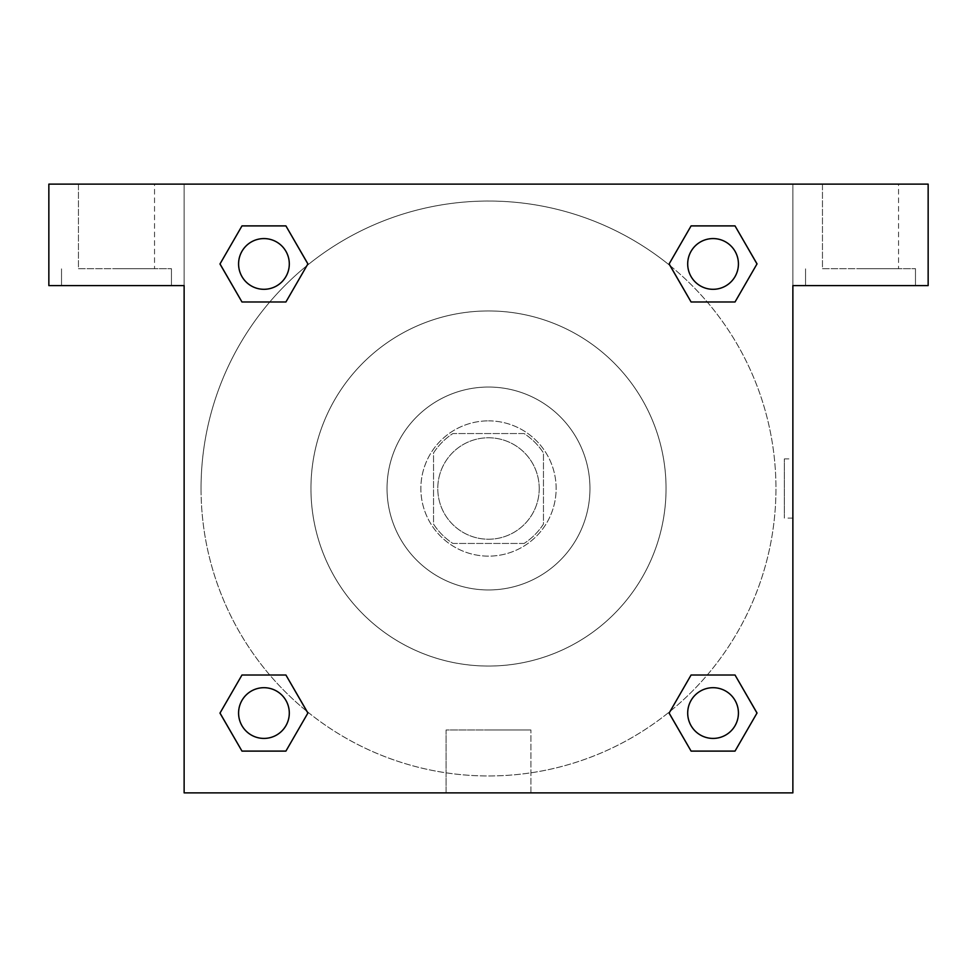 <?xml version="1.0" encoding="UTF-8"?>
<svg xmlns="http://www.w3.org/2000/svg" width="977" height="977" viewBox="0 0 977 977"><rect width="100%" height="100%" fill="white"/><g stroke="black" fill="none" stroke-linecap="round" stroke-linejoin="round"><path stroke-width="0.73" stroke-dasharray="4.88 3.66" d="M539.231 488.5A50.731 50.731 0 0 0 463.135 444.572A50.731 50.731 0 0 0 463.135 532.428A50.731 50.731 0 0 0 539.231 488.5A50.731 50.731 0 0 0 463.135 444.572A50.731 50.731 0 0 0 463.135 532.428A50.731 50.731 0 0 0 539.231 488.5M524.087 543.456L452.913 543.456A65.471 65.471 0 0 1 433.544 524.087L433.544 452.913A65.471 65.471 0 0 1 452.913 433.544L524.087 433.544A65.471 65.471 0 0 1 543.456 452.913L543.456 524.087A65.471 65.471 0 0 1 524.087 543.456L452.913 543.456A65.471 65.471 0 0 1 433.544 524.087L433.544 452.913A65.471 65.471 0 0 1 452.913 433.544L524.087 433.544A65.471 65.471 0 0 1 543.456 452.913L543.456 524.087A65.471 65.471 0 0 1 524.087 543.456M488.5 420.867A67.633 67.633 0 0 1 547.071 522.316A67.633 67.633 0 0 1 429.929 522.316A67.633 67.633 0 0 1 488.5 420.867A67.633 67.633 0 0 0 420.867 488.5A67.633 67.633 0 0 0 488.5 556.133A67.633 67.633 0 0 0 556.133 488.5A67.633 67.633 0 0 0 488.5 420.867M488.5 387.039A101.461 101.461 0 0 1 576.369 539.231A101.461 101.461 0 0 1 400.631 539.231A101.461 101.461 0 0 1 488.5 387.039A101.461 101.461 0 0 1 576.369 539.231A101.461 101.461 0 0 1 400.631 539.231A101.461 101.461 0 0 1 488.5 387.039M488.5 310.955A177.545 177.545 0 0 1 642.268 577.273A177.545 177.545 0 0 1 334.732 577.273A177.545 177.545 0 0 1 488.5 310.955A177.545 177.545 0 0 0 310.955 488.5A177.545 177.545 0 0 0 488.5 666.045A177.545 177.545 0 0 0 666.045 488.5A177.545 177.545 0 0 0 488.5 310.955M184.128 184.128L792.872 184.128L792.872 792.872L184.128 792.872L184.128 184.128L48.85 184.128L792.872 184.128L792.872 792.872L184.128 792.872L184.128 184.128L48.85 184.128L48.85 285.589L184.128 285.589L184.128 184.128L184.128 285.589L48.85 285.589L48.85 184.128L48.85 285.589L184.128 285.589L184.128 184.128L928.15 184.128L792.872 184.128L792.872 285.589L792.872 184.128L792.872 285.589L928.15 285.589L792.872 285.589L792.872 792.872L184.128 792.872L184.128 184.128M691.142 225.919L669.123 263.937L691.093 301.991L669.123 263.937L691.093 301.991L669.123 263.937L691.093 225.895L735.022 225.895L756.992 263.937L735.022 301.991L707.238 301.991M269.762 301.991L241.978 301.991L269.762 301.991L241.978 301.991L220.008 263.937L241.978 225.895L285.907 225.895L307.877 263.937L285.858 301.954M285.858 751.081L307.877 713.063L285.907 675.009L307.877 713.063L285.907 675.009L307.877 713.063L285.907 751.105L241.978 751.105L220.008 713.063L241.978 675.009L269.762 675.009M707.238 675.009L735.022 675.009L707.238 675.009L735.022 675.009L756.992 713.063L735.022 751.105L691.093 751.105L669.123 713.063L691.142 675.046M184.128 518.091L184.14 458.909L184.128 518.091M116.483 285.589L171.439 285.589L116.483 285.589M116.483 268.675L171.439 268.675L116.483 268.675M78.441 268.675L154.537 268.675L78.441 268.675L154.537 268.675L78.441 268.675L78.441 184.128L154.537 184.128L154.537 268.675L154.537 184.128L78.441 184.128L154.537 184.128L78.441 184.128L78.441 268.675M488.5 792.872L446.086 792.872L488.5 792.872M488.5 729.966L530.914 729.966L488.5 729.966M792.86 458.909L792.86 518.091L792.872 458.909L792.872 518.091L792.872 458.909L792.872 518.091L792.872 458.909L784.348 458.909L784.348 518.091L784.348 458.909M860.517 285.589L805.561 285.589L860.517 285.589M860.517 268.675L915.473 268.675L860.517 268.675M822.463 268.675L898.559 268.675L822.463 268.675L898.559 268.675L822.463 268.675L822.463 184.128L898.559 184.128L898.559 268.675L898.559 184.128L822.463 184.128L898.559 184.128L822.463 184.128L822.463 268.675M928.15 285.589L928.15 184.128L792.872 184.128L792.872 285.589L928.15 285.589L928.15 184.128L928.15 285.589M488.5 184.128L458.909 184.128L488.5 184.128M488.5 184.14L518.091 184.14L488.5 184.14M687.698 713.063A25.365 25.365 0 0 0 725.74 735.022A25.365 25.365 0 0 0 725.74 691.093A25.365 25.365 0 0 0 687.698 713.063A25.365 25.365 0 0 1 725.74 691.093A25.365 25.365 0 0 1 725.74 735.022A25.365 25.365 0 0 1 687.698 713.063M238.571 263.937A25.365 25.365 0 0 0 263.937 289.302A25.365 25.365 0 0 0 289.302 263.937A25.365 25.365 0 0 0 263.937 238.571A25.365 25.365 0 0 0 238.571 263.937M687.698 263.937A25.365 25.365 0 0 0 713.063 289.302A25.365 25.365 0 0 0 738.429 263.937A25.365 25.365 0 0 0 713.063 238.571A25.365 25.365 0 0 0 687.698 263.937M238.571 713.063A25.365 25.365 0 0 0 263.937 738.429A25.365 25.365 0 0 0 289.302 713.063A25.365 25.365 0 0 0 263.937 687.698A25.365 25.365 0 0 0 238.571 713.063M201.042 488.5A287.458 287.458 0 0 0 488.5 775.958A287.458 287.458 0 0 0 775.958 488.5A287.458 287.458 0 0 0 488.5 201.042A287.458 287.458 0 0 0 201.042 488.5M306.973 711.403A287.458 287.458 0 0 0 775.958 488.5A287.458 287.458 0 0 0 670.137 265.695M670.027 265.597A287.458 287.458 0 0 0 265.646 306.925A287.458 287.458 0 0 0 306.863 711.305M289.302 263.937A25.365 25.365 0 0 0 251.26 241.978A25.365 25.365 0 0 0 251.26 285.907A25.365 25.365 0 0 0 289.302 263.937A25.365 25.365 0 0 0 251.26 241.978A25.365 25.365 0 0 0 251.26 285.907A25.365 25.365 0 0 0 289.302 263.937A25.365 25.365 0 0 0 251.26 241.978A25.365 25.365 0 0 0 251.26 285.907A25.365 25.365 0 0 0 289.302 263.937A25.365 25.365 0 0 0 251.26 241.978A25.365 25.365 0 0 0 251.26 285.907A25.365 25.365 0 0 0 289.302 263.937M738.429 263.937A25.365 25.365 0 0 0 700.375 241.978A25.365 25.365 0 0 0 700.375 285.907A25.365 25.365 0 0 0 738.429 263.937A25.365 25.365 0 0 0 700.375 241.978A25.365 25.365 0 0 0 700.375 285.907A25.365 25.365 0 0 0 738.429 263.937A25.365 25.365 0 0 0 700.375 241.978A25.365 25.365 0 0 0 700.375 285.907A25.365 25.365 0 0 0 738.429 263.937A25.365 25.365 0 0 0 700.375 241.978A25.365 25.365 0 0 0 700.375 285.907A25.365 25.365 0 0 0 738.429 263.937M289.302 713.063A25.365 25.365 0 0 0 251.26 691.093A25.365 25.365 0 0 0 251.26 735.022A25.365 25.365 0 0 0 289.302 713.063A25.365 25.365 0 0 0 251.26 691.093A25.365 25.365 0 0 0 251.26 735.022A25.365 25.365 0 0 0 289.302 713.063A25.365 25.365 0 0 0 251.26 691.093A25.365 25.365 0 0 0 251.26 735.022A25.365 25.365 0 0 0 289.302 713.063A25.365 25.365 0 0 0 251.26 691.093A25.365 25.365 0 0 0 251.26 735.022A25.365 25.365 0 0 0 289.302 713.063M518.091 184.128L458.909 184.14L518.091 184.128M241.978 301.991L220.008 263.937L241.978 301.991L220.008 263.937L242.027 225.919M307.877 713.063L285.907 751.105L307.877 713.063L285.907 751.105L241.978 751.105L220.008 713.063L242.027 675.046M735.022 675.009L756.992 713.063L735.022 675.009L756.992 713.063L734.973 751.081M669.123 263.937L691.093 225.895L669.123 263.937L691.093 225.895L735.022 225.895L756.992 263.937L734.973 301.954M446.086 792.872L530.914 792.872L446.086 792.872L446.086 729.966L530.914 729.966L446.086 729.966L446.086 792.872M738.429 713.063A25.365 25.365 0 0 0 700.375 691.093A25.365 25.365 0 0 0 700.375 735.022A25.365 25.365 0 0 0 738.429 713.063A25.365 25.365 0 0 0 700.375 691.093A25.365 25.365 0 0 0 700.375 735.022A25.365 25.365 0 0 0 738.429 713.063A25.365 25.365 0 0 0 700.375 691.093A25.365 25.365 0 0 0 700.375 735.022A25.365 25.365 0 0 0 738.429 713.063M756.992 713.063L735.022 751.105L756.992 713.063L735.022 751.105L691.093 751.105L669.123 713.063L691.093 675.009L669.123 713.063L691.093 751.105L669.123 713.063M285.907 751.105L241.978 751.105L220.008 713.063L241.978 675.009M691.093 225.895L735.022 225.895L756.992 263.937L735.022 301.991M220.008 263.937L241.978 225.895L220.008 263.937L241.978 225.895L285.907 225.895L307.877 263.937L285.907 301.991L307.877 263.937L285.907 225.895L307.877 263.937M735.022 751.105L691.093 751.105M241.978 751.105L220.008 713.063M735.022 225.895L756.992 263.937M241.978 225.895L285.907 225.895M171.439 285.589L171.439 268.675L171.439 285.589M61.527 285.589L61.527 268.675L61.527 285.589M530.914 792.872L530.914 729.966L530.914 792.872M792.86 518.091L784.348 518.091M915.473 285.589L915.473 268.675L915.473 285.589M805.561 285.589L805.561 268.675L805.561 285.589"/><path stroke-width="1.47" d="M707.238 301.991L735.022 301.991L691.093 301.991L669.123 263.937L691.093 225.895L735.022 225.895L756.992 263.937L735.022 301.991L691.093 301.991L707.238 301.991L691.093 301.991L669.074 263.973M241.978 301.991L285.907 301.991L241.978 301.991L220.008 263.937L241.978 225.895L285.907 225.895L307.877 263.937L285.907 301.991L241.978 301.991L219.959 263.973M269.762 675.009L241.978 675.009L285.907 675.009L307.877 713.063L285.907 751.105L241.978 751.105L220.008 713.063L241.978 675.009L285.907 675.009L269.762 675.009L285.907 675.009L307.926 713.027M735.022 675.009L691.093 675.009L735.022 675.009L756.992 713.063L735.022 751.105L691.093 751.105L669.123 713.063L691.093 675.009L735.022 675.009L757.041 713.027M928.15 184.128L48.85 184.128L48.85 285.589L184.128 285.589L184.128 792.872L792.872 792.872L792.872 285.589L928.15 285.589L928.15 184.128M285.907 225.895L241.978 225.895L285.907 225.895L307.926 263.912M241.978 751.105L285.907 751.105L241.978 751.105L219.959 713.088M691.093 751.105L735.022 751.105L691.093 751.105L669.074 713.088M735.022 225.895L691.093 225.895L735.022 225.895L757.041 263.912M738.429 713.063A25.365 25.365 0 0 0 700.375 691.093A25.365 25.365 0 0 0 700.375 735.022A25.365 25.365 0 0 0 738.429 713.063M289.302 713.063A25.365 25.365 0 0 0 251.26 691.093A25.365 25.365 0 0 0 251.26 735.022A25.365 25.365 0 0 0 289.302 713.063M738.429 263.937A25.365 25.365 0 0 0 700.375 241.978A25.365 25.365 0 0 0 700.375 285.907A25.365 25.365 0 0 0 738.429 263.937M289.302 263.937A25.365 25.365 0 0 0 251.26 241.978A25.365 25.365 0 0 0 251.26 285.907A25.365 25.365 0 0 0 289.302 263.937M691.093 675.009L707.238 675.009M285.907 301.991L269.762 301.991"/></g></svg>
